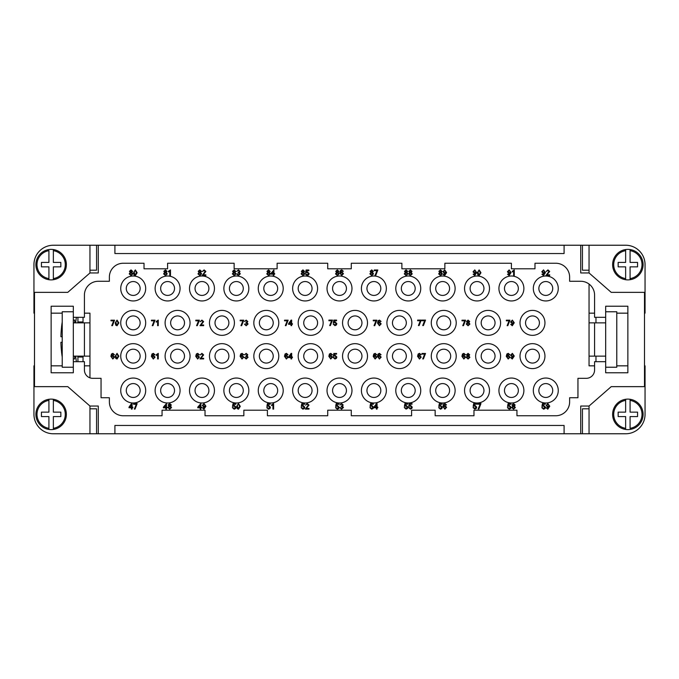 <?xml version="1.0" encoding="UTF-8"?>
<svg xmlns="http://www.w3.org/2000/svg" width="679" height="679" viewBox="0 0 679 679"><rect width="100%" height="100%" fill="white"/><g stroke="black" fill="none" stroke-linecap="round" stroke-linejoin="round"><path stroke-width="1.02" d="M82.914 356.136A138.516 138.516 0 0 0 83.025 357.035L77.924 357.035A143.583 143.583 0 0 1 77.813 356.136M74.698 322.864L74.698 320.089L73.315 320.089M77.813 322.864A143.583 143.583 0 0 1 77.924 321.965L77.924 317.322M140.146 288.482A6.934 6.934 0 0 0 133.211 281.547A6.934 6.934 0 0 0 126.277 288.482A6.934 6.934 0 0 0 133.211 295.416A6.934 6.934 0 0 0 140.146 288.482M120.735 288.482A12.477 12.477 0 0 0 133.211 300.958A12.477 12.477 0 0 0 145.688 288.482A12.477 12.477 0 0 0 133.211 276.005A12.477 12.477 0 0 0 120.735 288.482M174.528 288.482A6.934 6.934 0 0 0 167.594 281.547A6.934 6.934 0 0 0 160.66 288.482A6.934 6.934 0 0 0 167.594 295.416A6.934 6.934 0 0 0 174.528 288.482M208.903 288.482A6.934 6.934 0 0 0 201.977 281.547A6.934 6.934 0 0 0 195.043 288.482A6.934 6.934 0 0 0 201.977 295.416A6.934 6.934 0 0 0 208.903 288.482M243.286 288.482A6.934 6.934 0 0 0 236.36 281.547A6.934 6.934 0 0 0 229.426 288.482A6.934 6.934 0 0 0 236.36 295.416A6.934 6.934 0 0 0 243.286 288.482M277.669 288.482A6.934 6.934 0 0 0 270.734 281.547A6.934 6.934 0 0 0 263.808 288.482A6.934 6.934 0 0 0 270.734 295.416A6.934 6.934 0 0 0 277.669 288.482M312.051 288.482A6.934 6.934 0 0 0 305.117 281.547A6.934 6.934 0 0 0 298.183 288.482A6.934 6.934 0 0 0 305.117 295.416A6.934 6.934 0 0 0 312.051 288.482M346.434 288.482A6.934 6.934 0 0 0 339.5 281.547A6.934 6.934 0 0 0 332.566 288.482A6.934 6.934 0 0 0 339.5 295.416A6.934 6.934 0 0 0 346.434 288.482M380.817 288.482A6.934 6.934 0 0 0 373.883 281.547A6.934 6.934 0 0 0 366.949 288.482A6.934 6.934 0 0 0 373.883 295.416A6.934 6.934 0 0 0 380.817 288.482M415.192 288.482A6.934 6.934 0 0 0 408.266 281.547A6.934 6.934 0 0 0 401.331 288.482A6.934 6.934 0 0 0 408.266 295.416A6.934 6.934 0 0 0 415.192 288.482M449.574 288.482A6.934 6.934 0 0 0 442.64 281.547A6.934 6.934 0 0 0 435.714 288.482A6.934 6.934 0 0 0 442.64 295.416A6.934 6.934 0 0 0 449.574 288.482M483.957 288.482A6.934 6.934 0 0 0 477.023 281.547A6.934 6.934 0 0 0 470.097 288.482A6.934 6.934 0 0 0 477.023 295.416A6.934 6.934 0 0 0 483.957 288.482M518.34 288.482A6.934 6.934 0 0 0 511.406 281.547A6.934 6.934 0 0 0 504.472 288.482A6.934 6.934 0 0 0 511.406 295.416A6.934 6.934 0 0 0 518.34 288.482M552.723 288.482A6.934 6.934 0 0 0 545.789 281.547A6.934 6.934 0 0 0 538.854 288.482A6.934 6.934 0 0 0 545.789 295.416A6.934 6.934 0 0 0 552.723 288.482M140.146 390.518A6.934 6.934 0 0 0 133.211 383.584A6.934 6.934 0 0 0 126.277 390.518A6.934 6.934 0 0 0 133.211 397.453A6.934 6.934 0 0 0 140.146 390.518M174.528 390.518A6.934 6.934 0 0 0 167.594 383.584A6.934 6.934 0 0 0 160.66 390.518A6.934 6.934 0 0 0 167.594 397.453A6.934 6.934 0 0 0 174.528 390.518M208.903 390.518A6.934 6.934 0 0 0 201.977 383.584A6.934 6.934 0 0 0 195.043 390.518A6.934 6.934 0 0 0 201.977 397.453A6.934 6.934 0 0 0 208.903 390.518M243.286 390.518A6.934 6.934 0 0 0 236.36 383.584A6.934 6.934 0 0 0 229.426 390.518A6.934 6.934 0 0 0 236.36 397.453A6.934 6.934 0 0 0 243.286 390.518M277.669 390.518A6.934 6.934 0 0 0 270.734 383.584A6.934 6.934 0 0 0 263.808 390.518A6.934 6.934 0 0 0 270.734 397.453A6.934 6.934 0 0 0 277.669 390.518M312.051 390.518A6.934 6.934 0 0 0 305.117 383.584A6.934 6.934 0 0 0 298.183 390.518A6.934 6.934 0 0 0 305.117 397.453A6.934 6.934 0 0 0 312.051 390.518M346.434 390.518A6.934 6.934 0 0 0 339.5 383.584A6.934 6.934 0 0 0 332.566 390.518A6.934 6.934 0 0 0 339.5 397.453A6.934 6.934 0 0 0 346.434 390.518M380.817 390.518A6.934 6.934 0 0 0 373.883 383.584A6.934 6.934 0 0 0 366.949 390.518A6.934 6.934 0 0 0 373.883 397.453A6.934 6.934 0 0 0 380.817 390.518M415.192 390.518A6.934 6.934 0 0 0 408.266 383.584A6.934 6.934 0 0 0 401.331 390.518A6.934 6.934 0 0 0 408.266 397.453A6.934 6.934 0 0 0 415.192 390.518M449.574 390.518A6.934 6.934 0 0 0 442.64 383.584A6.934 6.934 0 0 0 435.714 390.518A6.934 6.934 0 0 0 442.64 397.453A6.934 6.934 0 0 0 449.574 390.518M483.957 390.518A6.934 6.934 0 0 0 477.023 383.584A6.934 6.934 0 0 0 470.097 390.518A6.934 6.934 0 0 0 477.023 397.453A6.934 6.934 0 0 0 483.957 390.518M518.34 390.518A6.934 6.934 0 0 0 511.406 383.584A6.934 6.934 0 0 0 504.472 390.518A6.934 6.934 0 0 0 511.406 397.453A6.934 6.934 0 0 0 518.34 390.518M552.723 390.518A6.934 6.934 0 0 0 545.789 383.584A6.934 6.934 0 0 0 538.854 390.518A6.934 6.934 0 0 0 545.789 397.453A6.934 6.934 0 0 0 552.723 390.518M155.118 288.482A12.477 12.477 0 0 0 167.594 300.958A12.477 12.477 0 0 0 180.071 288.482A12.477 12.477 0 0 0 167.594 276.005A12.477 12.477 0 0 0 155.118 288.482M189.5 288.482A12.477 12.477 0 0 0 201.977 300.958A12.477 12.477 0 0 0 214.454 288.482A12.477 12.477 0 0 0 201.977 276.005A12.477 12.477 0 0 0 189.5 288.482M223.875 288.482A12.477 12.477 0 0 0 236.36 300.958A12.477 12.477 0 0 0 248.837 288.482A12.477 12.477 0 0 0 236.36 276.005A12.477 12.477 0 0 0 223.875 288.482M258.258 288.482A12.477 12.477 0 0 0 270.734 300.958A12.477 12.477 0 0 0 283.211 288.482A12.477 12.477 0 0 0 270.734 276.005A12.477 12.477 0 0 0 258.258 288.482M292.641 288.482A12.477 12.477 0 0 0 305.117 300.958A12.477 12.477 0 0 0 317.594 288.482A12.477 12.477 0 0 0 305.117 276.005A12.477 12.477 0 0 0 292.641 288.482M327.023 288.482A12.477 12.477 0 0 0 339.5 300.958A12.477 12.477 0 0 0 351.977 288.482A12.477 12.477 0 0 0 339.5 276.005A12.477 12.477 0 0 0 327.023 288.482M361.406 288.482A12.477 12.477 0 0 0 373.883 300.958A12.477 12.477 0 0 0 386.359 288.482A12.477 12.477 0 0 0 373.883 276.005A12.477 12.477 0 0 0 361.406 288.482M395.789 288.482A12.477 12.477 0 0 0 408.266 300.958A12.477 12.477 0 0 0 420.742 288.482A12.477 12.477 0 0 0 408.266 276.005A12.477 12.477 0 0 0 395.789 288.482M430.163 288.482A12.477 12.477 0 0 0 442.64 300.958A12.477 12.477 0 0 0 455.125 288.482A12.477 12.477 0 0 0 442.64 276.005A12.477 12.477 0 0 0 430.163 288.482M464.546 288.482A12.477 12.477 0 0 0 477.023 300.958A12.477 12.477 0 0 0 489.5 288.482A12.477 12.477 0 0 0 477.023 276.005A12.477 12.477 0 0 0 464.546 288.482M498.929 288.482A12.477 12.477 0 0 0 511.406 300.958A12.477 12.477 0 0 0 523.882 288.482A12.477 12.477 0 0 0 511.406 276.005A12.477 12.477 0 0 0 498.929 288.482M533.312 288.482A12.477 12.477 0 0 0 545.789 300.958A12.477 12.477 0 0 0 558.265 288.482A12.477 12.477 0 0 0 545.789 276.005A12.477 12.477 0 0 0 533.312 288.482M120.735 390.518A12.477 12.477 0 0 0 133.211 402.995A12.477 12.477 0 0 0 145.688 390.518A12.477 12.477 0 0 0 133.211 378.042A12.477 12.477 0 0 0 120.735 390.518M155.118 390.518A12.477 12.477 0 0 0 167.594 402.995A12.477 12.477 0 0 0 180.071 390.518A12.477 12.477 0 0 0 167.594 378.042A12.477 12.477 0 0 0 155.118 390.518M189.5 390.518A12.477 12.477 0 0 0 201.977 402.995A12.477 12.477 0 0 0 214.454 390.518A12.477 12.477 0 0 0 201.977 378.042A12.477 12.477 0 0 0 189.5 390.518M223.875 390.518A12.477 12.477 0 0 0 236.36 402.995A12.477 12.477 0 0 0 248.837 390.518A12.477 12.477 0 0 0 236.36 378.042A12.477 12.477 0 0 0 223.875 390.518M258.258 390.518A12.477 12.477 0 0 0 270.734 402.995A12.477 12.477 0 0 0 283.211 390.518A12.477 12.477 0 0 0 270.734 378.042A12.477 12.477 0 0 0 258.258 390.518M292.641 390.518A12.477 12.477 0 0 0 305.117 402.995A12.477 12.477 0 0 0 317.594 390.518A12.477 12.477 0 0 0 305.117 378.042A12.477 12.477 0 0 0 292.641 390.518M327.023 390.518A12.477 12.477 0 0 0 339.5 402.995A12.477 12.477 0 0 0 351.977 390.518A12.477 12.477 0 0 0 339.5 378.042A12.477 12.477 0 0 0 327.023 390.518M361.406 390.518A12.477 12.477 0 0 0 373.883 402.995A12.477 12.477 0 0 0 386.359 390.518A12.477 12.477 0 0 0 373.883 378.042A12.477 12.477 0 0 0 361.406 390.518M395.789 390.518A12.477 12.477 0 0 0 408.266 402.995A12.477 12.477 0 0 0 420.742 390.518A12.477 12.477 0 0 0 408.266 378.042A12.477 12.477 0 0 0 395.789 390.518M430.163 390.518A12.477 12.477 0 0 0 442.64 402.995A12.477 12.477 0 0 0 455.125 390.518A12.477 12.477 0 0 0 442.64 378.042A12.477 12.477 0 0 0 430.163 390.518M464.546 390.518A12.477 12.477 0 0 0 477.023 402.995A12.477 12.477 0 0 0 489.5 390.518A12.477 12.477 0 0 0 477.023 378.042A12.477 12.477 0 0 0 464.546 390.518M498.929 390.518A12.477 12.477 0 0 0 511.406 402.995A12.477 12.477 0 0 0 523.882 390.518A12.477 12.477 0 0 0 511.406 378.042A12.477 12.477 0 0 0 498.929 390.518M533.312 390.518A12.477 12.477 0 0 0 545.789 402.995A12.477 12.477 0 0 0 558.265 390.518A12.477 12.477 0 0 0 545.789 378.042A12.477 12.477 0 0 0 533.312 390.518M140.146 322.864A6.934 6.934 0 0 0 133.211 315.93A6.934 6.934 0 0 0 126.277 322.864A6.934 6.934 0 0 0 133.211 329.799A6.934 6.934 0 0 0 140.146 322.864M120.735 322.864A12.477 12.477 0 0 0 133.211 335.341A12.477 12.477 0 0 0 145.688 322.864A12.477 12.477 0 0 0 133.211 310.388A12.477 12.477 0 0 0 120.735 322.864M184.51 322.864A6.934 6.934 0 0 0 177.575 315.93A6.934 6.934 0 0 0 170.641 322.864A6.934 6.934 0 0 0 177.575 329.799A6.934 6.934 0 0 0 184.51 322.864M228.874 322.864A6.934 6.934 0 0 0 221.94 315.93A6.934 6.934 0 0 0 215.005 322.864A6.934 6.934 0 0 0 221.94 329.799A6.934 6.934 0 0 0 228.874 322.864M273.23 322.864A6.934 6.934 0 0 0 266.304 315.93A6.934 6.934 0 0 0 259.37 322.864A6.934 6.934 0 0 0 266.304 329.799A6.934 6.934 0 0 0 273.23 322.864M317.594 322.864A6.934 6.934 0 0 0 310.668 315.93A6.934 6.934 0 0 0 303.734 322.864A6.934 6.934 0 0 0 310.668 329.799A6.934 6.934 0 0 0 317.594 322.864M361.958 322.864A6.934 6.934 0 0 0 355.024 315.93A6.934 6.934 0 0 0 348.098 322.864A6.934 6.934 0 0 0 355.024 329.799A6.934 6.934 0 0 0 361.958 322.864M406.322 322.864A6.934 6.934 0 0 0 399.388 315.93A6.934 6.934 0 0 0 392.462 322.864A6.934 6.934 0 0 0 399.388 329.799A6.934 6.934 0 0 0 406.322 322.864M450.686 322.864A6.934 6.934 0 0 0 443.752 315.93A6.934 6.934 0 0 0 436.818 322.864A6.934 6.934 0 0 0 443.752 329.799A6.934 6.934 0 0 0 450.686 322.864M495.05 322.864A6.934 6.934 0 0 0 488.116 315.93A6.934 6.934 0 0 0 481.182 322.864A6.934 6.934 0 0 0 488.116 329.799A6.934 6.934 0 0 0 495.05 322.864M539.415 322.864A6.934 6.934 0 0 0 532.48 315.93A6.934 6.934 0 0 0 525.546 322.864A6.934 6.934 0 0 0 532.48 329.799A6.934 6.934 0 0 0 539.415 322.864M140.146 356.136A6.934 6.934 0 0 0 133.211 349.201A6.934 6.934 0 0 0 126.277 356.136A6.934 6.934 0 0 0 133.211 363.07A6.934 6.934 0 0 0 140.146 356.136M184.51 356.136A6.934 6.934 0 0 0 177.575 349.201A6.934 6.934 0 0 0 170.641 356.136A6.934 6.934 0 0 0 177.575 363.07A6.934 6.934 0 0 0 184.51 356.136M228.874 356.136A6.934 6.934 0 0 0 221.94 349.201A6.934 6.934 0 0 0 215.005 356.136A6.934 6.934 0 0 0 221.94 363.07A6.934 6.934 0 0 0 228.874 356.136M273.23 356.136A6.934 6.934 0 0 0 266.304 349.201A6.934 6.934 0 0 0 259.37 356.136A6.934 6.934 0 0 0 266.304 363.07A6.934 6.934 0 0 0 273.23 356.136M317.594 356.136A6.934 6.934 0 0 0 310.668 349.201A6.934 6.934 0 0 0 303.734 356.136A6.934 6.934 0 0 0 310.668 363.07A6.934 6.934 0 0 0 317.594 356.136M361.958 356.136A6.934 6.934 0 0 0 355.024 349.201A6.934 6.934 0 0 0 348.098 356.136A6.934 6.934 0 0 0 355.024 363.07A6.934 6.934 0 0 0 361.958 356.136M406.322 356.136A6.934 6.934 0 0 0 399.388 349.201A6.934 6.934 0 0 0 392.462 356.136A6.934 6.934 0 0 0 399.388 363.07A6.934 6.934 0 0 0 406.322 356.136M450.686 356.136A6.934 6.934 0 0 0 443.752 349.201A6.934 6.934 0 0 0 436.818 356.136A6.934 6.934 0 0 0 443.752 363.07A6.934 6.934 0 0 0 450.686 356.136M495.05 356.136A6.934 6.934 0 0 0 488.116 349.201A6.934 6.934 0 0 0 481.182 356.136A6.934 6.934 0 0 0 488.116 363.07A6.934 6.934 0 0 0 495.05 356.136M539.415 356.136A6.934 6.934 0 0 0 532.48 349.201A6.934 6.934 0 0 0 525.546 356.136A6.934 6.934 0 0 0 532.48 363.07A6.934 6.934 0 0 0 539.415 356.136M165.099 322.864A12.477 12.477 0 0 0 177.575 335.341A12.477 12.477 0 0 0 190.052 322.864A12.477 12.477 0 0 0 177.575 310.388A12.477 12.477 0 0 0 165.099 322.864M209.463 322.864A12.477 12.477 0 0 0 221.94 335.341A12.477 12.477 0 0 0 234.416 322.864A12.477 12.477 0 0 0 221.94 310.388A12.477 12.477 0 0 0 209.463 322.864M253.827 322.864A12.477 12.477 0 0 0 266.304 335.341A12.477 12.477 0 0 0 278.78 322.864A12.477 12.477 0 0 0 266.304 310.388A12.477 12.477 0 0 0 253.827 322.864M298.183 322.864A12.477 12.477 0 0 0 310.668 335.341A12.477 12.477 0 0 0 323.145 322.864A12.477 12.477 0 0 0 310.668 310.388A12.477 12.477 0 0 0 298.183 322.864M342.547 322.864A12.477 12.477 0 0 0 355.024 335.341A12.477 12.477 0 0 0 367.5 322.864A12.477 12.477 0 0 0 355.024 310.388A12.477 12.477 0 0 0 342.547 322.864M386.911 322.864A12.477 12.477 0 0 0 399.388 335.341A12.477 12.477 0 0 0 411.864 322.864A12.477 12.477 0 0 0 399.388 310.388A12.477 12.477 0 0 0 386.911 322.864M431.275 322.864A12.477 12.477 0 0 0 443.752 335.341A12.477 12.477 0 0 0 456.229 322.864A12.477 12.477 0 0 0 443.752 310.388A12.477 12.477 0 0 0 431.275 322.864M475.639 322.864A12.477 12.477 0 0 0 488.116 335.341A12.477 12.477 0 0 0 500.593 322.864A12.477 12.477 0 0 0 488.116 310.388A12.477 12.477 0 0 0 475.639 322.864M520.004 322.864A12.477 12.477 0 0 0 532.48 335.341A12.477 12.477 0 0 0 544.957 322.864A12.477 12.477 0 0 0 532.48 310.388A12.477 12.477 0 0 0 520.004 322.864M120.735 356.136A12.477 12.477 0 0 0 133.211 368.612A12.477 12.477 0 0 0 145.688 356.136A12.477 12.477 0 0 0 133.211 343.659A12.477 12.477 0 0 0 120.735 356.136M165.099 356.136A12.477 12.477 0 0 0 177.575 368.612A12.477 12.477 0 0 0 190.052 356.136A12.477 12.477 0 0 0 177.575 343.659A12.477 12.477 0 0 0 165.099 356.136M209.463 356.136A12.477 12.477 0 0 0 221.94 368.612A12.477 12.477 0 0 0 234.416 356.136A12.477 12.477 0 0 0 221.94 343.659A12.477 12.477 0 0 0 209.463 356.136M253.827 356.136A12.477 12.477 0 0 0 266.304 368.612A12.477 12.477 0 0 0 278.78 356.136A12.477 12.477 0 0 0 266.304 343.659A12.477 12.477 0 0 0 253.827 356.136M298.183 356.136A12.477 12.477 0 0 0 310.668 368.612A12.477 12.477 0 0 0 323.145 356.136A12.477 12.477 0 0 0 310.668 343.659A12.477 12.477 0 0 0 298.183 356.136M342.547 356.136A12.477 12.477 0 0 0 355.024 368.612A12.477 12.477 0 0 0 367.5 356.136A12.477 12.477 0 0 0 355.024 343.659A12.477 12.477 0 0 0 342.547 356.136M386.911 356.136A12.477 12.477 0 0 0 399.388 368.612A12.477 12.477 0 0 0 411.864 356.136A12.477 12.477 0 0 0 399.388 343.659A12.477 12.477 0 0 0 386.911 356.136M431.275 356.136A12.477 12.477 0 0 0 443.752 368.612A12.477 12.477 0 0 0 456.229 356.136A12.477 12.477 0 0 0 443.752 343.659A12.477 12.477 0 0 0 431.275 356.136M475.639 356.136A12.477 12.477 0 0 0 488.116 368.612A12.477 12.477 0 0 0 500.593 356.136A12.477 12.477 0 0 0 488.116 343.659A12.477 12.477 0 0 0 475.639 356.136M520.004 356.136A12.477 12.477 0 0 0 532.48 368.612A12.477 12.477 0 0 0 544.957 356.136A12.477 12.477 0 0 0 532.48 343.659A12.477 12.477 0 0 0 520.004 356.136M597.834 322.864L594.583 322.864L594.583 356.136L605.676 356.136L605.676 322.864L597.834 322.864M625.639 400.398L625.639 399.277A15.252 15.252 0 0 1 643.106 414.36A15.252 15.252 0 0 1 625.639 429.451L625.639 428.33L625.639 429.451A15.252 15.252 0 0 1 625.639 399.277L625.639 412.145L618.153 412.145L618.153 416.583L625.639 416.583L625.639 428.33A14.14 14.14 0 0 1 625.639 400.398M630.078 399.277L630.078 400.398L630.078 399.277M627.863 279.884A15.252 15.252 0 0 1 625.639 279.723L625.639 266.855L618.153 266.855L618.153 262.417L625.639 262.417L625.639 249.549A15.252 15.252 0 0 0 625.639 279.723L625.639 278.602A14.14 14.14 0 0 1 625.639 250.67L625.639 249.549A15.252 15.252 0 0 1 630.078 249.549L630.078 262.417L637.564 262.417L637.564 266.855L630.078 266.855L630.078 279.723A15.252 15.252 0 0 1 627.863 279.884M643.106 264.64A15.252 15.252 0 0 0 630.078 249.549L630.078 250.67A14.14 14.14 0 0 1 630.078 278.602L630.078 279.723A15.252 15.252 0 0 0 643.106 264.64M81.166 322.864L73.324 322.864L73.315 311.771L62.222 311.771L62.222 367.229L73.315 367.229L73.315 356.136L84.417 356.136L84.417 322.864L81.166 322.864M51.137 399.116A15.252 15.252 0 0 1 53.361 399.277L53.361 412.145L60.847 412.145L60.847 416.583L53.361 416.583L53.361 429.451A15.252 15.252 0 0 0 53.361 399.277L53.361 400.398A14.14 14.14 0 0 1 53.361 428.33L53.361 429.451A15.252 15.252 0 0 1 48.922 429.451L48.922 416.583L41.436 416.583L41.436 412.145L48.922 412.145L48.922 399.277A15.252 15.252 0 0 1 51.137 399.116M35.894 414.36A15.252 15.252 0 0 0 48.922 429.451L48.922 428.33A14.14 14.14 0 0 1 48.922 400.398L48.922 399.277A15.252 15.252 0 0 0 35.894 414.36M53.361 278.602L53.361 279.723A15.252 15.252 0 0 1 35.894 264.64A15.252 15.252 0 0 1 53.361 249.549L53.361 250.67L53.361 249.549A15.252 15.252 0 0 1 53.361 279.723L53.361 266.855L60.847 266.855L60.847 262.417L53.361 262.417L53.361 250.67A14.14 14.14 0 0 1 53.361 278.602M48.922 279.723L48.922 278.602L48.922 279.723M589.041 272.958L580.723 272.958L580.723 245.229L589.041 245.229L589.041 272.958L611.227 292.36L644.498 292.36L644.498 386.64L611.227 386.64L589.041 406.042L589.041 433.771L582.438 433.771L582.438 408.817L589.041 408.817M267.467 407.604L268.528 408.648L269.707 407.29L268.519 406.034L266.872 406.492L267.407 403.64L270.166 403.64L270.166 404.294L267.959 404.294L267.653 405.779L268.706 405.431L270.429 407.23L269.987 408.537L268.536 409.208L266.754 407.663L267.467 407.604M301.849 407.604L302.91 408.648L304.09 407.29L302.902 406.034L301.255 406.492L301.79 403.64L304.548 403.64L304.548 404.294L302.342 404.294L302.036 405.779L303.089 405.431L304.812 407.23L304.37 408.537L302.919 409.208L301.137 407.663L301.849 407.604M473.755 407.51L474.816 408.554L475.996 407.205L474.808 405.94L473.161 406.398L473.696 403.547L476.454 403.547L476.454 404.2L474.248 404.2L473.942 405.686L474.994 405.338L476.717 407.137L476.276 408.444L474.825 409.114L473.042 407.57L473.755 407.51M508.138 407.604L509.199 408.648L510.379 407.29L509.191 406.034L507.544 406.492L508.079 403.64L510.837 403.64L510.837 404.294L508.622 404.294L508.325 405.779L509.377 405.431L511.1 407.23L510.659 408.537L509.208 409.208L507.417 407.663L508.138 407.604M507.06 357.137L508.164 355.932L509.242 357.171L508.189 358.461L507.06 357.137M509.174 354.803L508.919 354.209L507.663 354.107L506.958 356.076L508.308 355.329L509.946 357.129L508.206 359.021L506.279 356.331L506.882 353.997L508.274 353.36L509.853 354.744L509.174 354.803M462.705 357.137L463.808 355.932L464.886 357.171L463.833 358.461L462.705 357.137M464.809 354.803L464.555 354.209L463.299 354.107L462.594 356.076L463.944 355.329L465.582 357.129L463.85 359.021L461.915 356.331L462.518 353.997L463.91 353.36L465.488 354.744L464.809 354.803M418.34 357.137L419.444 355.932L420.522 357.171L419.469 358.461L418.34 357.137M420.445 354.803L420.191 354.209L418.935 354.107L418.23 356.076L419.58 355.329L421.218 357.129L419.486 359.021L417.56 356.331L418.154 353.997L419.546 353.36L421.124 354.744L420.445 354.803M417.636 320.089L421.218 320.089L419.104 325.564L418.408 325.564L420.343 320.743L417.636 320.743L417.636 320.089M461.992 320.182L465.582 320.182L463.468 325.657L462.772 325.657L464.708 320.836L461.992 320.836L461.992 320.182M506.356 320.182L509.946 320.182L507.833 325.657L507.128 325.657L509.072 320.836L506.356 320.836L506.356 320.182M510.311 271.744L509.233 272.992L508.121 271.795L509.25 270.471L510.311 271.744M508.181 274.129L509.097 275.003L510.387 272.992L509.063 273.595L507.417 271.778L509.165 269.902L511.066 272.585L509.08 275.564L507.519 274.189L508.181 274.129M475.928 271.744L474.85 272.992L473.738 271.795L474.867 270.471L475.928 271.744M473.798 274.129L474.714 275.003L476.004 272.992L474.68 273.595L473.042 271.778L474.782 269.902L476.683 272.585L474.697 275.564L473.144 274.189L473.798 274.129M302.053 271.311L302.953 270.463L303.844 271.345L302.953 272.203L302.053 271.311M301.824 273.866L302.936 272.763L304.073 273.892L302.953 275.003L301.824 273.866M301.349 271.337L302.936 269.902L304.548 271.354L303.725 272.466L304.778 273.883L302.953 275.564L301.128 273.866L302.189 272.466L301.349 271.337M267.67 271.311L268.57 270.463L269.461 271.345L268.57 272.203L267.67 271.311M267.441 273.866L268.553 272.763L269.69 273.892L268.57 275.003L267.441 273.866M266.966 271.337L268.553 269.902L270.166 271.354L269.351 272.466L270.395 273.883L268.57 275.564L266.745 273.866L267.806 272.466L266.966 271.337M200.169 407.162L198.429 407.162L200.169 404.659L200.169 407.162M200.169 407.79L197.767 407.79L197.767 407.162L200.848 403.572L200.848 407.162L201.595 407.162L201.595 407.79L200.848 407.79L200.848 409.114L200.169 409.114L200.169 407.79M233.084 407.604L234.153 408.648L235.324 407.29L234.145 406.034L232.49 406.492L233.033 403.64L235.783 403.64L235.783 404.294L233.576 404.294L233.279 405.779L234.323 405.431L236.046 407.23L235.605 408.537L234.153 409.208L232.371 407.663L233.084 407.604M404.99 407.51L406.059 408.554L407.23 407.205L406.05 405.94L404.395 406.398L404.939 403.547L407.689 403.547L407.689 404.2L405.482 404.2L405.185 405.686L406.229 405.338L407.952 407.137L407.51 408.444L406.059 409.114L404.277 407.57L404.99 407.51M439.372 407.604L440.442 408.648L441.613 407.29L440.433 406.034L438.778 406.492L439.321 403.64L442.071 403.64L442.071 404.294L439.865 404.294L439.559 405.779L440.612 405.431L442.335 407.23L441.893 408.537L440.442 409.208L438.659 407.663L439.372 407.604M373.976 357.137L375.08 355.932L376.158 357.171L375.105 358.461L373.976 357.137M376.081 354.803L375.827 354.209L374.57 354.107L373.866 356.076L375.215 355.329L376.853 357.129L375.122 359.021L373.195 356.331L373.789 353.997L375.181 353.36L376.76 354.744L376.081 354.803M329.612 357.137L330.715 355.932L331.793 357.171L330.741 358.461L329.612 357.137M331.725 354.803L331.462 354.209L330.206 354.107L329.51 356.076L330.851 355.329L332.498 357.129L330.758 359.021L328.831 356.331L329.425 353.997L330.817 353.36L332.396 354.744L331.725 354.803M285.248 357.137L286.351 355.932L287.429 357.171L286.377 358.461L285.248 357.137M287.361 354.803L287.098 354.209L285.842 354.107L285.146 356.076L286.496 355.329L288.134 357.129L286.394 359.021L284.467 356.331L285.061 353.997L286.462 353.36L288.032 354.744L287.361 354.803M284.543 320.165L288.134 320.165L286.02 325.64L285.316 325.64L287.259 320.819L284.543 320.819L284.543 320.165M328.908 320.089L332.498 320.089L330.384 325.564L329.68 325.564L331.624 320.743L328.908 320.743L328.908 320.089M373.272 320.182L376.853 320.182L374.749 325.657L374.044 325.657L375.979 320.836L373.272 320.836L373.272 320.182M439.576 271.311L440.476 270.463L441.375 271.345L440.476 272.203L439.576 271.311M439.355 273.866L440.459 272.763L441.596 273.892L440.476 275.003L439.355 273.866M438.872 271.337L440.459 269.902L442.071 271.354L441.257 272.466L442.301 273.883L440.476 275.564L438.651 273.866L439.712 272.466L438.872 271.337M405.193 271.311L406.093 270.463L406.993 271.345L406.101 272.203L405.193 271.311M404.973 273.866L406.076 272.763L407.222 273.892L406.101 275.003L404.973 273.866M404.489 271.337L406.084 269.902L407.689 271.354L406.874 272.466L407.918 273.883L406.093 275.564L404.268 273.866L405.329 272.466L404.489 271.337M233.287 271.311L234.187 270.463L235.087 271.345L234.196 272.203L233.287 271.311M233.067 273.866L234.17 272.763L235.316 273.892L234.196 275.003L233.067 273.866M232.583 271.337L234.179 269.902L235.783 271.354L234.968 272.466L236.012 273.883L234.187 275.564L232.362 273.866L233.423 272.466L232.583 271.337M198.905 271.311L199.804 270.463L200.704 271.345L199.813 272.203L198.905 271.311M198.684 273.866L199.787 272.763L200.933 273.892L199.813 275.003L198.684 273.866M198.209 271.337L199.796 269.902L201.408 271.354L200.585 272.466L201.629 273.883L199.804 275.564L197.979 273.866L199.04 272.466L198.209 271.337M370.607 407.578L371.676 408.631L372.847 407.273L371.668 406.017L370.021 406.466L370.556 403.623L373.314 403.623L373.314 404.268L371.099 404.268L370.802 405.762L371.846 405.414L373.569 407.213L373.136 408.512L371.676 409.191L369.894 407.638L370.607 407.578M165.786 407.162L164.055 407.162L165.786 404.659L165.786 407.162M165.786 407.79L163.384 407.79L163.384 407.162L166.465 403.572L166.465 407.162L167.221 407.162L167.221 407.79L166.465 407.79L166.465 409.114L165.786 409.114L165.786 407.79M152.164 357.137L153.267 355.932L154.345 357.171L153.293 358.461L152.164 357.137M154.269 354.803L154.014 354.209L152.758 354.107L152.054 356.076L153.403 355.329L155.041 357.129L153.31 359.021L151.375 356.331L151.977 353.997L153.369 353.36L154.948 354.744L154.269 354.803M151.451 320.182L155.041 320.182L152.928 325.657L152.232 325.657L154.167 320.836L151.451 320.836L151.451 320.182M195.815 320.182L199.405 320.182L197.292 325.657L196.587 325.657L198.531 320.836L195.815 320.836L195.815 320.182M196.52 357.137L197.623 355.932L198.701 357.171L197.648 358.461L196.52 357.137M198.633 354.803L198.378 354.209L197.122 354.107L196.418 356.076L197.767 355.329L199.405 357.129L197.665 359.021L195.739 356.331L196.341 353.997L197.733 353.36L199.312 354.744L198.633 354.803M240.884 357.137L241.987 355.932L243.065 357.171L242.013 358.461L240.884 357.137M242.997 354.803L242.734 354.209L241.486 354.107L240.782 356.076L242.131 355.329L243.769 357.129L242.03 359.021L240.103 356.331L240.697 353.997L242.097 353.36L243.668 354.744L242.997 354.803M240.179 320.182L243.769 320.182L241.656 325.657L240.952 325.657L242.895 320.836L240.179 320.836L240.179 320.182M370.81 271.311L371.71 270.463L372.61 271.345L371.719 272.203L370.81 271.311M370.59 273.866L371.693 272.763L372.839 273.892L371.719 275.003L370.59 273.866M370.114 271.337L371.702 269.902L373.314 271.354L372.491 272.466L373.535 273.883L371.71 275.564L369.885 273.866L370.946 272.466L370.114 271.337M164.522 271.311L165.421 270.463L166.321 271.345L165.43 272.203L164.522 271.311M164.301 273.866L165.404 272.763L166.55 273.892L165.43 275.003L164.301 273.866M163.826 271.337L165.413 269.902L167.026 271.354L166.202 272.466L167.255 273.883L165.421 275.564L163.597 273.866L164.657 272.466L163.826 271.337M542.513 407.604L543.582 408.648L544.753 407.29L543.573 406.034L541.927 406.492L542.462 403.64L545.22 403.64L545.22 404.294L543.005 404.294L542.708 405.779L543.752 405.431L545.483 407.23L545.042 408.537L543.582 409.208L541.8 407.663L542.513 407.604M336.232 407.604L337.293 408.648L338.465 407.29L337.285 406.034L335.638 406.492L336.173 403.64L338.931 403.64L338.931 404.294L336.716 404.294L336.419 405.779L337.463 405.431L339.194 407.23L338.753 408.537L337.302 409.208L335.511 407.663L336.232 407.604M131.403 407.145L129.672 407.145L131.403 404.642L131.403 407.145M131.403 407.765L129.002 407.765L129.002 407.145L131.531 403.547L132.091 403.547L132.091 407.145L132.838 407.145L132.838 407.765L132.091 407.765L132.091 409.098L131.403 409.098L131.403 407.765M110.974 320.182L114.564 320.182L112.451 325.657L111.746 325.657L113.69 320.836L110.974 320.836L110.974 320.182M111.679 357.137L112.782 355.932L113.86 357.171L112.807 358.461L111.679 357.137M113.792 354.803L113.529 354.209L112.273 354.107L111.577 356.076L112.918 355.329L114.564 357.129L112.824 359.021L110.898 356.331L111.492 353.997L112.884 353.36L114.462 354.744L113.792 354.803M544.685 271.744L543.607 272.992L542.504 271.795L543.624 270.471L544.685 271.744M542.555 274.129L543.48 275.003L544.77 272.992L543.446 273.595L541.8 271.778L543.539 269.902L545.449 272.585L543.463 275.564L541.901 274.189L542.555 274.129M336.428 271.311L337.336 270.463L338.227 271.345L337.336 272.203L336.428 271.311M336.207 273.866L337.319 272.763L338.456 273.892L337.336 275.003L336.207 273.866M335.732 271.337L337.319 269.902L338.931 271.354L338.108 272.466L339.161 273.883L337.336 275.564L335.502 273.866L336.563 272.466L335.732 271.337M130.147 271.311L131.047 270.463L131.938 271.345L131.047 272.203L130.147 271.311M129.918 273.866L131.03 272.763L132.167 273.892L131.047 275.003L129.918 273.866M129.443 271.337L131.03 269.902L132.643 271.354L131.819 272.466L132.872 273.883L131.047 275.564L129.222 273.866L130.275 272.466L129.443 271.337M134.238 272.737L134.586 270.862L135.333 270.471L136.445 272.737L135.342 275.003L134.238 272.737M135.342 269.902L137.15 272.737L135.342 275.564L134.086 274.995L133.534 272.737L135.342 269.902M340.569 273.679L341.673 272.474L342.751 273.713L341.698 275.003L340.569 273.679M342.683 271.345L342.428 270.751L341.172 270.649L340.468 272.618L341.817 271.872L343.455 273.671L341.715 275.564L339.789 272.873L340.391 270.539L341.783 269.902L343.362 271.286L342.683 271.345M549.684 275.47L546.018 275.47L548.971 271.43L547.928 270.471L546.145 271.507L547.945 269.902L549.676 271.447L546.968 274.817L549.684 274.817L549.684 275.47M115.939 356.195L116.287 354.319L117.034 353.929L118.146 356.195L117.043 358.461L115.939 356.195M117.043 353.36L118.85 356.195L117.043 359.021L115.786 358.453L115.235 356.195L117.043 353.36M115.939 322.924L116.287 321.048L117.034 320.649L118.146 322.924L117.043 325.19L115.939 322.924M117.043 320.089L118.85 322.924L117.043 325.75L115.786 325.182L115.235 322.924L117.043 320.089M133.576 403.623L137.166 403.623L135.053 409.098L134.357 409.098L136.292 404.277L133.576 404.277L133.576 403.623M340.51 407.553L341.596 408.648L342.734 407.485L341.172 406.483L342.488 404.973L341.579 404.107L339.89 404.99L341.562 403.547L343.184 404.99L342.42 406.11L343.455 407.476L341.588 409.208L339.823 407.646L340.51 407.553M548.997 405.388L547.919 406.636L546.807 405.439L547.936 404.115L548.997 405.388M546.867 407.773L547.783 408.648L549.073 406.636L547.749 407.239L546.111 405.422L547.851 403.547L549.752 406.229L547.766 409.208L546.213 407.833L546.867 407.773M169.792 275.47L169.792 271.133L168.434 271.956L168.434 271.294L170.48 269.902L170.48 275.47L169.792 275.47M374.248 269.996L377.838 269.996L375.725 275.47L375.02 275.47L376.964 270.658L374.248 270.658L374.248 269.996M245.127 324.095L246.214 325.19L247.351 324.027L245.79 323.026L247.105 321.515L246.197 320.649L244.516 321.532L246.18 320.089L247.801 321.532L247.037 322.652L248.073 324.019L246.205 325.75L244.448 324.189L245.127 324.095M245.127 357.366L246.214 358.461L247.351 357.307L245.79 356.297L247.105 354.786L246.197 353.92L244.516 354.803L246.18 353.36L247.801 354.803L247.037 355.923L248.073 357.29L246.205 359.021L244.448 357.46L245.127 357.366M203.658 358.928L199.991 358.928L202.945 354.888L201.901 353.929L200.118 354.964L201.918 353.36L203.649 354.905L200.933 358.274L203.658 358.274L203.658 358.928M203.658 325.657L199.991 325.657L202.945 321.617L201.901 320.649L200.118 321.693L201.918 320.089L203.649 321.634L200.933 325.003L203.658 325.003L203.658 325.657M157.596 325.657L157.596 321.32L156.238 322.143L156.238 321.481L158.275 320.089L158.275 325.657L157.596 325.657M157.596 358.928L157.596 354.591L156.238 355.414L156.238 354.752L158.275 353.36L158.275 358.928L157.596 358.928M168.833 404.956L169.733 404.107L170.624 404.99L169.733 405.847L168.833 404.956M168.604 407.51L169.716 406.398L170.853 407.536L169.733 408.648L168.604 407.51M168.129 404.981L169.716 403.547L171.329 404.998L170.514 406.11L171.558 407.527L169.733 409.208L167.908 407.51L168.969 406.11L168.129 404.981M376.387 407.145L374.647 407.145L376.387 404.642L376.387 407.145M376.387 407.765L373.976 407.765L373.976 407.145L376.506 403.547L377.066 403.547L377.066 407.145L377.813 407.145L377.813 407.765L377.066 407.765L377.066 409.098L376.387 409.098L376.387 407.765M205.873 275.47L202.206 275.47L205.16 271.43L204.116 270.471L202.334 271.507L204.133 269.902L205.864 271.447L203.157 274.817L205.873 274.817L205.873 275.47M237.361 273.909L238.448 275.003L239.594 273.841L238.023 272.839L239.339 271.328L238.431 270.463L236.75 271.345L238.422 269.902L240.043 271.345L239.28 272.466L240.315 273.832L238.448 275.564L236.682 274.002L237.361 273.909M409.505 271.311L410.405 270.463L411.296 271.345L410.405 272.203L409.505 271.311M409.276 273.866L410.388 272.763L411.525 273.892L410.405 275.003L409.276 273.866M408.8 271.337L410.388 269.902L412 271.354L411.177 272.466L412.229 273.883L410.405 275.564L408.571 273.866L409.632 272.466L408.8 271.337M445.848 271.744L444.77 272.992L443.667 271.795L444.787 270.471L445.848 271.744M443.718 274.129L444.635 275.003L445.933 272.992L444.609 273.595L442.963 271.778L444.703 269.902L446.612 272.585L444.626 275.564L443.064 274.189L443.718 274.129M378.279 323.858L379.383 322.661L380.461 323.9L379.408 325.19L378.279 323.858M380.393 321.532L380.13 320.938L378.882 320.827L378.178 322.797L379.527 322.058L381.165 323.858L379.425 325.75L377.499 323.06L378.093 320.726L379.493 320.089L381.063 321.473L380.393 321.532M333.881 324.053L334.942 325.097L336.122 323.747L334.934 322.483L333.287 322.941L333.83 320.089L336.58 320.089L336.58 320.743L334.374 320.743L334.068 322.228L335.12 321.88L336.843 323.679L336.402 324.986L334.951 325.657L333.168 324.112L333.881 324.053M290.985 323.688L289.246 323.688L290.985 321.184L290.985 323.688M290.985 324.307L288.583 324.307L288.583 323.688L291.104 320.089L291.664 320.089L291.664 323.688L292.411 323.688L292.411 324.307L291.664 324.307L291.664 325.64L290.985 325.64L290.985 324.307M290.985 356.976L289.246 356.976L290.985 354.472L290.985 356.976M290.985 357.604L288.583 357.604L288.583 356.976L291.104 353.386L291.664 353.386L291.664 356.976L292.411 356.976L292.411 357.604L291.664 357.604L291.664 358.928L290.985 358.928L290.985 357.604M333.881 357.417L334.942 358.461L336.122 357.112L334.934 355.847L333.287 356.305L333.83 353.453L336.58 353.453L336.58 354.107L334.374 354.107L334.068 355.592L335.12 355.244L336.843 357.044L336.402 358.351L334.951 359.021L333.168 357.477L333.881 357.417M378.279 357.137L379.383 355.932L380.461 357.171L379.408 358.461L378.279 357.137M380.393 354.803L380.13 354.209L378.882 354.107L378.178 356.076L379.527 355.329L381.165 357.129L379.425 359.021L377.499 356.331L378.093 353.997L379.493 353.36L381.063 354.744L380.393 354.803M443.718 407.315L444.821 406.118L445.899 407.358L444.847 408.648L443.718 407.315M445.823 404.99L445.568 404.395L444.312 404.285L443.608 406.254L444.957 405.516L446.604 407.315L444.864 409.208L442.937 406.517L443.531 404.183L444.923 403.547L446.502 404.93L445.823 404.99M409.301 407.51L410.362 408.554L411.542 407.205L410.354 405.94L408.707 406.398L409.242 403.547L412 403.547L412 404.2L409.785 404.2L409.488 405.686L410.54 405.338L412.263 407.137L411.822 408.444L410.371 409.114L408.58 407.57L409.301 407.51M237.378 406.382L237.726 404.506L238.482 404.115L239.594 406.382L238.49 408.648L237.378 406.382M238.49 403.547L240.29 406.382L238.49 409.208L237.226 408.639L236.674 406.382L238.49 403.547M205.185 405.388L204.107 406.636L202.996 405.439L204.124 404.115L205.185 405.388M203.055 407.773L203.972 408.648L205.262 406.636L203.938 407.239L202.3 405.422L204.04 403.547L205.941 406.229L203.955 409.208L202.401 407.833L203.055 407.773M273.238 273.518L271.507 273.518L273.238 271.014L273.238 273.518M273.238 274.146L270.836 274.146L270.836 273.518L273.917 269.928L273.917 273.518L274.664 273.518L274.664 274.146L273.917 274.146L273.917 275.47L273.238 275.47L273.238 274.146M306.153 273.96L307.222 275.003L308.393 273.654L307.214 272.389L305.558 272.848L306.102 269.996L308.852 269.996L308.852 270.649L306.645 270.649L306.348 272.135L307.392 271.787L309.115 273.586L308.673 274.893L307.222 275.564L305.44 274.019L306.153 273.96M478.05 272.737L478.398 270.862L479.145 270.471L480.257 272.737L479.153 275.003L478.05 272.737M479.153 269.902L480.961 272.737L479.153 275.564L477.897 274.995L477.345 272.737L479.153 269.902M513.613 275.47L513.613 271.133L512.246 271.956L512.246 271.294L514.292 269.902L514.292 275.47L513.613 275.47M513.502 321.931L512.424 323.179L511.321 321.982L512.441 320.649L513.502 321.931M511.372 324.316L512.289 325.19L513.587 323.179L512.255 323.773L510.616 321.965L512.356 320.089L514.266 322.771L512.272 325.75L510.718 324.375L511.372 324.316M467.169 321.498L468.077 320.649L468.968 321.532L468.077 322.389L467.169 321.498M466.948 324.053L468.06 322.941L469.197 324.078L468.077 325.19L466.948 324.053M466.473 321.523L468.06 320.089L469.673 321.54L468.849 322.652L469.902 324.07L468.077 325.75L466.244 324.053L467.305 322.652L466.473 321.523M421.939 320.089L425.529 320.089L423.416 325.564L422.711 325.564L424.655 320.743L421.939 320.743L421.939 320.089M421.939 353.453L425.529 353.453L423.416 358.928L422.711 358.928L424.655 354.115L421.939 354.115L421.939 353.453M467.169 354.769L468.077 353.92L468.968 354.803L468.077 355.66L467.169 354.769M466.948 357.332L468.06 356.22L469.197 357.349L468.077 358.461L466.948 357.332M466.473 354.794L468.06 353.36L469.673 354.811L468.849 355.923L469.902 357.341L468.077 359.021L466.244 357.324L467.305 355.923L466.473 354.794M513.502 355.202L512.424 356.45L511.321 355.253L512.441 353.929L513.502 355.202M511.372 357.587L512.289 358.461L513.587 356.45L512.255 357.052L510.616 355.236L512.356 353.36L514.266 356.042L512.272 359.021L510.718 357.646L511.372 357.587M512.645 404.956L513.545 404.107L514.444 404.99L513.553 405.847L512.645 404.956M512.424 407.51L513.528 406.398L514.674 407.536L513.553 408.648L512.424 407.51M511.941 404.981L513.536 403.547L515.14 404.998L514.326 406.11L515.369 407.527L513.545 409.208L511.72 407.51L512.781 406.11L511.941 404.981M477.396 403.547L480.978 403.547L478.865 409.021L478.169 409.021L480.104 404.2L477.396 404.2L477.396 403.547M309.013 409.114L305.355 409.114L308.308 405.074L307.264 404.115L305.482 405.151L307.281 403.547L309.004 405.091L306.297 408.461L309.013 408.461L309.013 409.114M272.941 409.114L272.941 404.777L271.575 405.601L271.575 404.939L273.62 403.547L273.62 409.114L272.941 409.114M594.583 365.837L589.041 365.837L589.041 284.043L589.041 313.163L594.583 313.163M84.417 313.163L89.959 313.163L89.959 377.838L89.959 365.837L84.417 365.837M48.922 278.602L48.922 266.855L41.436 266.855L41.436 262.417L48.922 262.417L48.922 250.67A14.14 14.14 0 0 0 48.922 278.602M89.959 270.183L96.562 270.183L96.562 245.229L53.361 245.229A19.411 19.411 0 0 0 33.95 264.64L33.95 313.163L34.502 313.163M96.562 245.229L98.277 245.229L98.277 272.958L89.959 272.958L89.959 245.229M89.959 408.817L96.562 408.817L96.562 433.771L89.959 433.771L89.959 406.042L98.277 406.042L98.277 433.771L96.562 433.771M53.361 433.771A19.411 19.411 0 0 1 33.95 414.36A19.411 19.411 0 0 0 53.361 433.771L89.959 433.771M83.025 361.678L83.025 356.136M83.025 322.864L83.025 317.322M89.959 322.864L84.417 322.864L84.417 356.136L89.959 356.136M73.324 356.136L73.315 322.864M51.137 313.163L62.222 313.163M62.222 365.837L51.137 365.837M34.502 365.837L33.95 365.837L33.95 414.36M33.95 264.64A19.411 19.411 0 0 1 53.361 245.229M589.041 270.183L582.438 270.183L582.438 245.229M630.078 400.398L630.078 412.145L637.564 412.145L637.564 416.583L630.078 416.583L630.078 428.33A14.14 14.14 0 0 0 630.078 400.398M644.498 365.837L645.05 365.837L645.05 414.36A19.411 19.411 0 0 1 625.639 433.771L589.041 433.771M595.975 361.678L595.975 356.136M595.975 322.864L595.975 317.322M589.041 356.136L594.583 356.136M605.685 322.864L605.685 311.771L616.778 311.771L616.778 367.229L605.685 367.229L605.685 356.136M594.583 322.864L589.041 322.864M589.041 245.229L625.639 245.229A19.411 19.411 0 0 1 645.05 264.64L645.05 313.163L644.498 313.163M627.863 313.163L616.778 313.163M616.778 365.837L627.863 365.837M582.438 433.771L98.277 433.771M580.723 433.771L580.723 406.042L589.041 406.042M114.912 433.771L114.912 425.453L564.088 425.453L564.088 433.771M564.088 245.229L564.088 253.547L114.912 253.547L114.912 245.229L580.723 245.229M98.277 245.229L114.912 245.229M89.959 406.042L67.773 386.64L34.502 386.64L34.502 292.36L67.773 292.36L89.959 272.958M594.583 361.678L594.583 369.996A8.318 8.318 0 0 1 586.266 378.322L577.948 378.322L577.948 397.724L569.63 397.724L569.63 401.883A13.86 13.86 0 0 1 555.77 415.752L516.948 415.752L516.948 410.201L473.976 410.201L473.976 415.752L435.154 415.752L435.154 410.201L411.593 410.201L411.593 415.752L351.281 415.752L351.281 410.201L327.719 410.201L327.719 415.752L267.407 415.752L267.407 410.201L243.846 410.201L243.846 415.752L205.024 415.752L205.024 410.201L162.052 410.201L162.052 415.752L123.23 415.752A13.86 13.86 0 0 1 109.37 401.883L109.37 397.724L101.052 397.724L101.052 378.322L92.734 378.322A8.318 8.318 0 0 1 84.417 369.996L84.417 361.678L73.324 361.678L73.324 372.771L51.137 372.771L51.137 306.229L73.324 306.229L73.324 317.322L84.417 317.322L84.417 295.136A13.86 13.86 0 0 1 98.277 281.276L109.37 281.276L109.37 277.117A13.86 13.86 0 0 1 123.23 263.248L144.024 263.248L144.024 268.799L167.594 268.799L167.594 263.248L234.136 263.248L234.136 268.799L277.117 268.799L277.117 263.248L327.719 263.248L327.719 268.799L351.281 268.799L351.281 263.248L401.883 263.248L401.883 268.799L444.864 268.799L444.864 263.248L511.406 263.248L511.406 268.799L534.976 268.799L534.976 263.248L555.77 263.248A13.86 13.86 0 0 1 569.63 277.117L569.63 281.276L580.723 281.276A13.86 13.86 0 0 1 594.583 295.136L594.583 317.322L605.676 317.322L605.676 306.229L627.863 306.229L627.863 372.771L605.676 372.771L605.676 361.678L594.583 361.678M77.924 321.965L83.025 321.965A138.516 138.516 0 0 0 82.914 322.864M77.924 361.678L77.924 357.035M62.222 321.982A110.906 110.906 0 0 0 61.534 327.023L61.577 327.023A110.872 110.872 0 0 0 60.906 336.725L62.222 336.725M62.222 342.275L60.906 342.275A110.872 110.872 0 0 0 61.577 351.977L61.534 351.977A110.906 110.906 0 0 0 62.222 357.018M73.315 358.911L74.698 358.911L74.698 356.136M643.106 414.36A15.252 15.252 0 0 1 630.078 429.451M35.894 264.64A15.252 15.252 0 0 1 48.922 249.549M53.361 249.549A15.252 15.252 0 0 1 66.389 264.64M625.639 429.451A15.252 15.252 0 0 1 612.611 414.36M76.396 317.322A145.73 145.73 0 0 0 75.649 322.864M75.649 356.136A145.73 145.73 0 0 0 76.396 361.678"/></g></svg>
